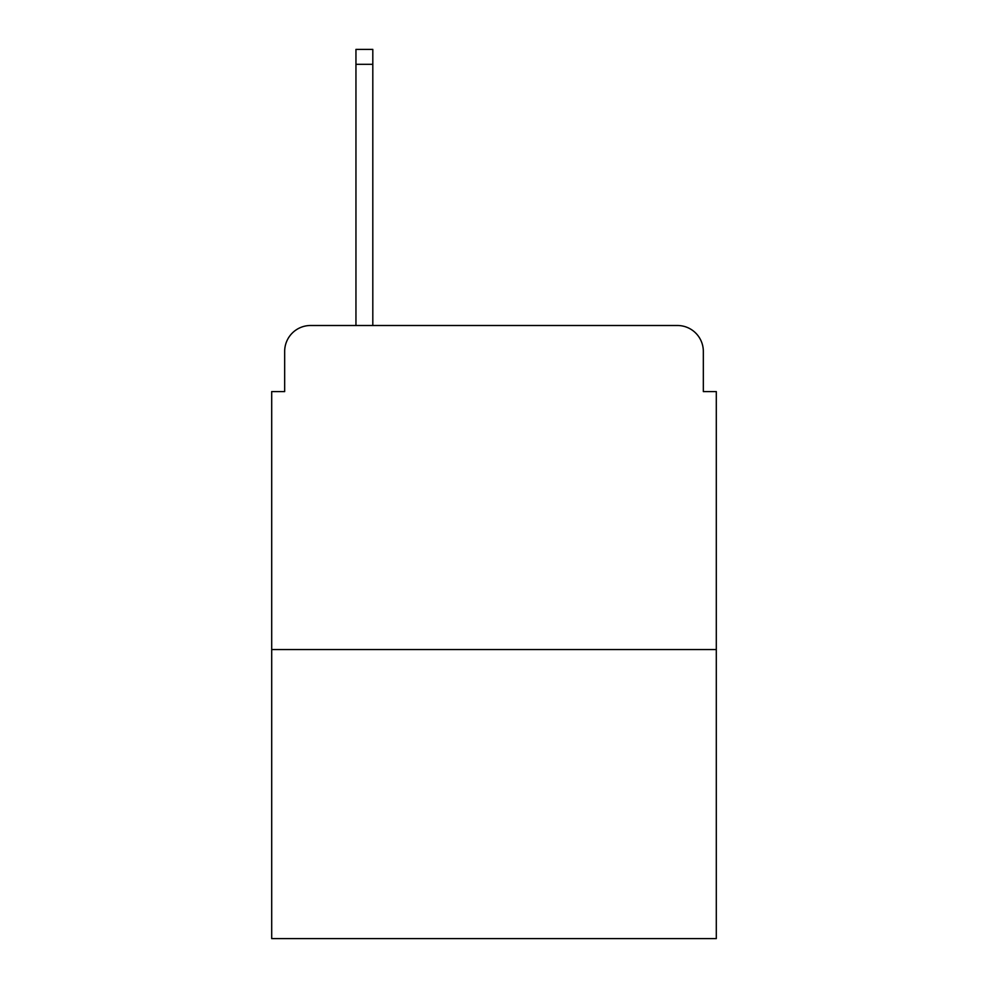 <?xml version="1.0" encoding="UTF-8"?>
<svg xmlns="http://www.w3.org/2000/svg" width="988" height="988" viewBox="0 0 988 988"><rect width="100%" height="100%" fill="white"/><g stroke="black" fill="none" stroke-linecap="round" stroke-linejoin="round"><path stroke-width="1.48" d="M284.668 351.419L284.668 391.594L284.668 351.419A25.923 25.923 0 0 1 310.59 325.497L355.952 325.497L355.952 49.4L372.809 49.4L372.809 325.497L677.41 325.497L310.59 325.497M716.3 649.548L271.7 649.548L271.7 938.6L716.3 938.6L716.3 391.594L703.333 391.594L703.333 351.419A25.923 25.923 0 0 0 677.41 325.497M271.7 649.548L271.7 391.594L284.668 391.594M703.333 391.594L703.333 351.419M355.952 64.306L372.809 64.306"/></g></svg>
